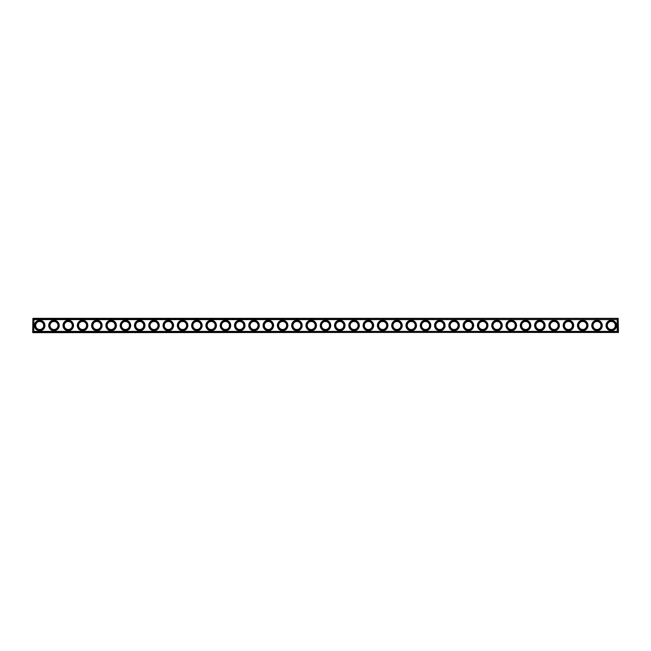 <?xml version="1.0" encoding="UTF-8"?>
<svg xmlns="http://www.w3.org/2000/svg" width="651" height="651" viewBox="0 0 651 651"><rect width="100%" height="100%" fill="white"/><g stroke="black" fill="none" stroke-linecap="round" stroke-linejoin="round"><path stroke-width="0.98" d="M32.892 318.355L618.108 318.355L618.45 332.303L32.892 332.645L32.892 318.355M32.721 332.474L32.892 318.697L618.279 318.526M32.892 332.303L618.279 332.474M618.108 332.303L618.108 318.697M33.811 319.608L33.811 331.392L617.189 331.392L617.189 319.608L33.811 319.608M57.988 325.5A4.004 4.004 0 0 1 51.982 328.967A4.004 4.004 0 0 1 51.982 322.033A4.004 4.004 0 0 1 57.988 325.5M43.698 325.5A4.004 4.004 0 0 1 37.693 328.967A4.004 4.004 0 0 1 37.693 322.033A4.004 4.004 0 0 1 43.698 325.5M72.277 325.5A4.004 4.004 0 0 1 66.272 328.967A4.004 4.004 0 0 1 66.272 322.033A4.004 4.004 0 0 1 72.277 325.5M86.567 325.5A4.004 4.004 0 0 1 80.561 328.967A4.004 4.004 0 0 1 80.561 322.033A4.004 4.004 0 0 1 86.567 325.5M100.856 325.5A4.004 4.004 0 0 1 94.859 328.967A4.004 4.004 0 0 1 94.859 322.033A4.004 4.004 0 0 1 100.856 325.5M115.146 325.5A4.004 4.004 0 0 1 109.148 328.967A4.004 4.004 0 0 1 109.148 322.033A4.004 4.004 0 0 1 115.146 325.5M129.435 325.5A4.004 4.004 0 0 1 123.438 328.967A4.004 4.004 0 0 1 123.438 322.033A4.004 4.004 0 0 1 129.435 325.5M143.725 325.5A4.004 4.004 0 0 1 137.727 328.967A4.004 4.004 0 0 1 137.727 322.033A4.004 4.004 0 0 1 143.725 325.5M158.022 325.5A4.004 4.004 0 0 1 152.017 328.967A4.004 4.004 0 0 1 152.017 322.033A4.004 4.004 0 0 1 158.022 325.5M172.312 325.5A4.004 4.004 0 0 1 166.306 328.967A4.004 4.004 0 0 1 166.306 322.033A4.004 4.004 0 0 1 172.312 325.5M186.601 325.5A4.004 4.004 0 0 1 180.596 328.967A4.004 4.004 0 0 1 180.596 322.033A4.004 4.004 0 0 1 186.601 325.5M200.89 325.5A4.004 4.004 0 0 1 194.885 328.967A4.004 4.004 0 0 1 194.885 322.033A4.004 4.004 0 0 1 200.89 325.5M215.18 325.5A4.004 4.004 0 0 1 209.174 328.967A4.004 4.004 0 0 1 209.174 322.033A4.004 4.004 0 0 1 215.18 325.5M229.469 325.5A4.004 4.004 0 0 1 223.464 328.967A4.004 4.004 0 0 1 223.464 322.033A4.004 4.004 0 0 1 229.469 325.5M243.759 325.5A4.004 4.004 0 0 1 237.761 328.967A4.004 4.004 0 0 1 237.761 322.033A4.004 4.004 0 0 1 243.759 325.5M258.048 325.5A4.004 4.004 0 0 1 252.051 328.967A4.004 4.004 0 0 1 252.051 322.033A4.004 4.004 0 0 1 258.048 325.5M272.338 325.5A4.004 4.004 0 0 1 266.34 328.967A4.004 4.004 0 0 1 266.34 322.033A4.004 4.004 0 0 1 272.338 325.5M286.627 325.5A4.004 4.004 0 0 1 280.63 328.967A4.004 4.004 0 0 1 280.63 322.033A4.004 4.004 0 0 1 286.627 325.5M300.925 325.5A4.004 4.004 0 0 1 294.919 328.967A4.004 4.004 0 0 1 294.919 322.033A4.004 4.004 0 0 1 300.925 325.5M315.214 325.5A4.004 4.004 0 0 1 309.209 328.967A4.004 4.004 0 0 1 309.209 322.033A4.004 4.004 0 0 1 315.214 325.5M329.504 325.5A4.004 4.004 0 0 1 323.498 328.967A4.004 4.004 0 0 1 323.498 322.033A4.004 4.004 0 0 1 329.504 325.5M343.793 325.5A4.004 4.004 0 0 1 337.788 328.967A4.004 4.004 0 0 1 337.788 322.033A4.004 4.004 0 0 1 343.793 325.5M358.083 325.5A4.004 4.004 0 0 1 352.077 328.967A4.004 4.004 0 0 1 352.077 322.033A4.004 4.004 0 0 1 358.083 325.5M372.372 325.5A4.004 4.004 0 0 1 366.367 328.967A4.004 4.004 0 0 1 366.367 322.033A4.004 4.004 0 0 1 372.372 325.5M386.661 325.5A4.004 4.004 0 0 1 380.664 328.967A4.004 4.004 0 0 1 380.664 322.033A4.004 4.004 0 0 1 386.661 325.5M400.951 325.5A4.004 4.004 0 0 1 394.954 328.967A4.004 4.004 0 0 1 394.954 322.033A4.004 4.004 0 0 1 400.951 325.5M415.24 325.5A4.004 4.004 0 0 1 409.243 328.967A4.004 4.004 0 0 1 409.243 322.033A4.004 4.004 0 0 1 415.24 325.5M429.53 325.5A4.004 4.004 0 0 1 423.532 328.967A4.004 4.004 0 0 1 423.532 322.033A4.004 4.004 0 0 1 429.53 325.5M443.819 325.5A4.004 4.004 0 0 1 437.822 328.967A4.004 4.004 0 0 1 437.822 322.033A4.004 4.004 0 0 1 443.819 325.5M458.117 325.5A4.004 4.004 0 0 1 452.111 328.967A4.004 4.004 0 0 1 452.111 322.033A4.004 4.004 0 0 1 458.117 325.5M472.406 325.5A4.004 4.004 0 0 1 466.401 328.967A4.004 4.004 0 0 1 466.401 322.033A4.004 4.004 0 0 1 472.406 325.5M486.696 325.5A4.004 4.004 0 0 1 480.69 328.967A4.004 4.004 0 0 1 480.69 322.033A4.004 4.004 0 0 1 486.696 325.5M500.985 325.5A4.004 4.004 0 0 1 494.98 328.967A4.004 4.004 0 0 1 494.98 322.033A4.004 4.004 0 0 1 500.985 325.5M515.275 325.5A4.004 4.004 0 0 1 509.269 328.967A4.004 4.004 0 0 1 509.269 322.033A4.004 4.004 0 0 1 515.275 325.5M529.564 325.5A4.004 4.004 0 0 1 523.567 328.967A4.004 4.004 0 0 1 523.567 322.033A4.004 4.004 0 0 1 529.564 325.5M543.854 325.5A4.004 4.004 0 0 1 537.856 328.967A4.004 4.004 0 0 1 537.856 322.033A4.004 4.004 0 0 1 543.854 325.5M558.143 325.5A4.004 4.004 0 0 1 552.146 328.967A4.004 4.004 0 0 1 552.146 322.033A4.004 4.004 0 0 1 558.143 325.5M572.432 325.5A4.004 4.004 0 0 1 566.435 328.967A4.004 4.004 0 0 1 566.435 322.033A4.004 4.004 0 0 1 572.432 325.5M586.722 325.5A4.004 4.004 0 0 1 580.725 328.967A4.004 4.004 0 0 1 580.725 322.033A4.004 4.004 0 0 1 586.722 325.5M601.019 325.5A4.004 4.004 0 0 1 595.014 328.967A4.004 4.004 0 0 1 595.014 322.033A4.004 4.004 0 0 1 601.019 325.5M615.309 325.5A4.004 4.004 0 0 1 609.303 328.967A4.004 4.004 0 0 1 609.303 322.033A4.004 4.004 0 0 1 615.309 325.5M58.33 325.5A4.345 4.345 0 0 1 51.811 329.26A4.345 4.345 0 0 1 51.811 321.74A4.345 4.345 0 0 1 58.33 325.5M44.04 325.5A4.345 4.345 0 0 1 37.522 329.26A4.345 4.345 0 0 1 37.522 321.74A4.345 4.345 0 0 1 44.04 325.5M72.619 325.5A4.345 4.345 0 0 1 66.101 329.26A4.345 4.345 0 0 1 66.101 321.74A4.345 4.345 0 0 1 72.619 325.5M86.908 325.5A4.345 4.345 0 0 1 80.39 329.26A4.345 4.345 0 0 1 80.39 321.74A4.345 4.345 0 0 1 86.908 325.5M101.198 325.5A4.345 4.345 0 0 1 94.688 329.26A4.345 4.345 0 0 1 94.688 321.74A4.345 4.345 0 0 1 101.198 325.5M115.487 325.5A4.345 4.345 0 0 1 108.977 329.26A4.345 4.345 0 0 1 108.977 321.74A4.345 4.345 0 0 1 115.487 325.5M129.777 325.5A4.345 4.345 0 0 1 123.267 329.26A4.345 4.345 0 0 1 123.267 321.74A4.345 4.345 0 0 1 129.777 325.5M144.074 325.5A4.345 4.345 0 0 1 137.556 329.26A4.345 4.345 0 0 1 137.556 321.74A4.345 4.345 0 0 1 144.074 325.5M158.364 325.5A4.345 4.345 0 0 1 151.846 329.26A4.345 4.345 0 0 1 151.846 321.74A4.345 4.345 0 0 1 158.364 325.5M172.653 325.5A4.345 4.345 0 0 1 166.135 329.26A4.345 4.345 0 0 1 166.135 321.74A4.345 4.345 0 0 1 172.653 325.5M186.943 325.5A4.345 4.345 0 0 1 180.425 329.26A4.345 4.345 0 0 1 180.425 321.74A4.345 4.345 0 0 1 186.943 325.5M201.232 325.5A4.345 4.345 0 0 1 194.714 329.26A4.345 4.345 0 0 1 194.714 321.74A4.345 4.345 0 0 1 201.232 325.5M215.522 325.5A4.345 4.345 0 0 1 209.004 329.26A4.345 4.345 0 0 1 209.004 321.74A4.345 4.345 0 0 1 215.522 325.5M229.811 325.5A4.345 4.345 0 0 1 223.293 329.26A4.345 4.345 0 0 1 223.293 321.74A4.345 4.345 0 0 1 229.811 325.5M244.101 325.5A4.345 4.345 0 0 1 237.582 329.26A4.345 4.345 0 0 1 237.582 321.74A4.345 4.345 0 0 1 244.101 325.5M258.39 325.5A4.345 4.345 0 0 1 251.88 329.26A4.345 4.345 0 0 1 251.88 321.74A4.345 4.345 0 0 1 258.39 325.5M272.679 325.5A4.345 4.345 0 0 1 266.169 329.26A4.345 4.345 0 0 1 266.169 321.74A4.345 4.345 0 0 1 272.679 325.5M286.977 325.5A4.345 4.345 0 0 1 280.459 329.26A4.345 4.345 0 0 1 280.459 321.74A4.345 4.345 0 0 1 286.977 325.5M301.267 325.5A4.345 4.345 0 0 1 294.748 329.26A4.345 4.345 0 0 1 294.748 321.74A4.345 4.345 0 0 1 301.267 325.5M315.556 325.5A4.345 4.345 0 0 1 309.038 329.26A4.345 4.345 0 0 1 309.038 321.74A4.345 4.345 0 0 1 315.556 325.5M329.845 325.5A4.345 4.345 0 0 1 323.327 329.26A4.345 4.345 0 0 1 323.327 321.74A4.345 4.345 0 0 1 329.845 325.5M344.135 325.5A4.345 4.345 0 0 1 337.617 329.26A4.345 4.345 0 0 1 337.617 321.74A4.345 4.345 0 0 1 344.135 325.5M358.424 325.5A4.345 4.345 0 0 1 351.906 329.26A4.345 4.345 0 0 1 351.906 321.74A4.345 4.345 0 0 1 358.424 325.5M372.714 325.5A4.345 4.345 0 0 1 366.196 329.26A4.345 4.345 0 0 1 366.196 321.74A4.345 4.345 0 0 1 372.714 325.5M387.003 325.5A4.345 4.345 0 0 1 380.485 329.26A4.345 4.345 0 0 1 380.485 321.74A4.345 4.345 0 0 1 387.003 325.5M401.293 325.5A4.345 4.345 0 0 1 394.783 329.26A4.345 4.345 0 0 1 394.783 321.74A4.345 4.345 0 0 1 401.293 325.5M415.582 325.5A4.345 4.345 0 0 1 409.072 329.26A4.345 4.345 0 0 1 409.072 321.74A4.345 4.345 0 0 1 415.582 325.5M429.88 325.5A4.345 4.345 0 0 1 423.362 329.26A4.345 4.345 0 0 1 423.362 321.74A4.345 4.345 0 0 1 429.88 325.5M444.169 325.5A4.345 4.345 0 0 1 437.651 329.26A4.345 4.345 0 0 1 437.651 321.74A4.345 4.345 0 0 1 444.169 325.5M458.459 325.5A4.345 4.345 0 0 1 451.94 329.26A4.345 4.345 0 0 1 451.94 321.74A4.345 4.345 0 0 1 458.459 325.5M472.748 325.5A4.345 4.345 0 0 1 466.23 329.26A4.345 4.345 0 0 1 466.23 321.74A4.345 4.345 0 0 1 472.748 325.5M487.038 325.5A4.345 4.345 0 0 1 480.519 329.26A4.345 4.345 0 0 1 480.519 321.74A4.345 4.345 0 0 1 487.038 325.5M501.327 325.5A4.345 4.345 0 0 1 494.809 329.26A4.345 4.345 0 0 1 494.809 321.74A4.345 4.345 0 0 1 501.327 325.5M515.616 325.5A4.345 4.345 0 0 1 509.098 329.26A4.345 4.345 0 0 1 509.098 321.74A4.345 4.345 0 0 1 515.616 325.5M529.906 325.5A4.345 4.345 0 0 1 523.388 329.26A4.345 4.345 0 0 1 523.388 321.74A4.345 4.345 0 0 1 529.906 325.5M544.195 325.5A4.345 4.345 0 0 1 537.685 329.26A4.345 4.345 0 0 1 537.685 321.74A4.345 4.345 0 0 1 544.195 325.5M558.485 325.5A4.345 4.345 0 0 1 551.975 329.26A4.345 4.345 0 0 1 551.975 321.74A4.345 4.345 0 0 1 558.485 325.5M572.782 325.5A4.345 4.345 0 0 1 566.264 329.26A4.345 4.345 0 0 1 566.264 321.74A4.345 4.345 0 0 1 572.782 325.5M587.072 325.5A4.345 4.345 0 0 1 580.554 329.26A4.345 4.345 0 0 1 580.554 321.74A4.345 4.345 0 0 1 587.072 325.5M601.361 325.5A4.345 4.345 0 0 1 594.843 329.26A4.345 4.345 0 0 1 594.843 321.74A4.345 4.345 0 0 1 601.361 325.5M615.651 325.5A4.345 4.345 0 0 1 609.133 329.26A4.345 4.345 0 0 1 609.133 321.74A4.345 4.345 0 0 1 615.651 325.5M34.527 319.958L33.99 320.162L34.527 319.958M59.241 325.5A5.257 5.257 0 0 0 51.356 320.943A5.257 5.257 0 0 0 51.356 330.057A5.257 5.257 0 0 0 59.241 325.5M44.952 325.5A5.257 5.257 0 0 0 37.066 320.943A5.257 5.257 0 0 0 37.066 330.057A5.257 5.257 0 0 0 44.952 325.5M73.53 325.5A5.257 5.257 0 0 0 65.645 320.943A5.257 5.257 0 0 0 65.645 330.057A5.257 5.257 0 0 0 73.53 325.5M87.828 325.5A5.257 5.257 0 0 0 79.935 320.943A5.257 5.257 0 0 0 79.935 330.057A5.257 5.257 0 0 0 87.828 325.5M102.117 325.5A5.257 5.257 0 0 0 94.224 320.943A5.257 5.257 0 0 0 94.224 330.057A5.257 5.257 0 0 0 102.117 325.5M116.407 325.5A5.257 5.257 0 0 0 108.514 320.943A5.257 5.257 0 0 0 108.514 330.057A5.257 5.257 0 0 0 116.407 325.5M130.696 325.5A5.257 5.257 0 0 0 122.811 320.943A5.257 5.257 0 0 0 122.811 330.057A5.257 5.257 0 0 0 130.696 325.5M144.986 325.5A5.257 5.257 0 0 0 137.101 320.943A5.257 5.257 0 0 0 137.101 330.057A5.257 5.257 0 0 0 144.986 325.5M159.275 325.5A5.257 5.257 0 0 0 151.39 320.943A5.257 5.257 0 0 0 151.39 330.057A5.257 5.257 0 0 0 159.275 325.5M173.565 325.5A5.257 5.257 0 0 0 165.679 320.943A5.257 5.257 0 0 0 165.679 330.057A5.257 5.257 0 0 0 173.565 325.5M187.854 325.5A5.257 5.257 0 0 0 179.969 320.943A5.257 5.257 0 0 0 179.969 330.057A5.257 5.257 0 0 0 187.854 325.5M202.144 325.5A5.257 5.257 0 0 0 194.258 320.943A5.257 5.257 0 0 0 194.258 330.057A5.257 5.257 0 0 0 202.144 325.5M216.433 325.5A5.257 5.257 0 0 0 208.548 320.943A5.257 5.257 0 0 0 208.548 330.057A5.257 5.257 0 0 0 216.433 325.5M230.731 325.5A5.257 5.257 0 0 0 222.837 320.943A5.257 5.257 0 0 0 222.837 330.057A5.257 5.257 0 0 0 230.731 325.5M245.02 325.5A5.257 5.257 0 0 0 237.127 320.943A5.257 5.257 0 0 0 237.127 330.057A5.257 5.257 0 0 0 245.02 325.5M259.31 325.5A5.257 5.257 0 0 0 251.416 320.943A5.257 5.257 0 0 0 251.416 330.057A5.257 5.257 0 0 0 259.31 325.5M273.599 325.5A5.257 5.257 0 0 0 265.706 320.943A5.257 5.257 0 0 0 265.706 330.057A5.257 5.257 0 0 0 273.599 325.5M287.888 325.5A5.257 5.257 0 0 0 280.003 320.943A5.257 5.257 0 0 0 280.003 330.057A5.257 5.257 0 0 0 287.888 325.5M302.178 325.5A5.257 5.257 0 0 0 294.293 320.943A5.257 5.257 0 0 0 294.293 330.057A5.257 5.257 0 0 0 302.178 325.5M316.467 325.5A5.257 5.257 0 0 0 308.582 320.943A5.257 5.257 0 0 0 308.582 330.057A5.257 5.257 0 0 0 316.467 325.5M330.757 325.5A5.257 5.257 0 0 0 322.872 320.943A5.257 5.257 0 0 0 322.872 330.057A5.257 5.257 0 0 0 330.757 325.5M345.046 325.5A5.257 5.257 0 0 0 337.161 320.943A5.257 5.257 0 0 0 337.161 330.057A5.257 5.257 0 0 0 345.046 325.5M359.336 325.5A5.257 5.257 0 0 0 351.45 320.943A5.257 5.257 0 0 0 351.45 330.057A5.257 5.257 0 0 0 359.336 325.5M373.633 325.5A5.257 5.257 0 0 0 365.74 320.943A5.257 5.257 0 0 0 365.74 330.057A5.257 5.257 0 0 0 373.633 325.5M387.923 325.5A5.257 5.257 0 0 0 380.029 320.943A5.257 5.257 0 0 0 380.029 330.057A5.257 5.257 0 0 0 387.923 325.5M402.212 325.5A5.257 5.257 0 0 0 394.319 320.943A5.257 5.257 0 0 0 394.319 330.057A5.257 5.257 0 0 0 402.212 325.5M416.502 325.5A5.257 5.257 0 0 0 408.608 320.943A5.257 5.257 0 0 0 408.608 330.057A5.257 5.257 0 0 0 416.502 325.5M430.791 325.5A5.257 5.257 0 0 0 422.906 320.943A5.257 5.257 0 0 0 422.906 330.057A5.257 5.257 0 0 0 430.791 325.5M445.081 325.5A5.257 5.257 0 0 0 437.195 320.943A5.257 5.257 0 0 0 437.195 330.057A5.257 5.257 0 0 0 445.081 325.5M459.37 325.5A5.257 5.257 0 0 0 451.485 320.943A5.257 5.257 0 0 0 451.485 330.057A5.257 5.257 0 0 0 459.37 325.5M473.659 325.5A5.257 5.257 0 0 0 465.774 320.943A5.257 5.257 0 0 0 465.774 330.057A5.257 5.257 0 0 0 473.659 325.5M487.949 325.5A5.257 5.257 0 0 0 480.064 320.943A5.257 5.257 0 0 0 480.064 330.057A5.257 5.257 0 0 0 487.949 325.5M502.238 325.5A5.257 5.257 0 0 0 494.353 320.943A5.257 5.257 0 0 0 494.353 330.057A5.257 5.257 0 0 0 502.238 325.5M516.536 325.5A5.257 5.257 0 0 0 508.643 320.943A5.257 5.257 0 0 0 508.643 330.057A5.257 5.257 0 0 0 516.536 325.5M530.825 325.5A5.257 5.257 0 0 0 522.932 320.943A5.257 5.257 0 0 0 522.932 330.057A5.257 5.257 0 0 0 530.825 325.5M545.115 325.5A5.257 5.257 0 0 0 537.221 320.943A5.257 5.257 0 0 0 537.221 330.057A5.257 5.257 0 0 0 545.115 325.5M559.404 325.5A5.257 5.257 0 0 0 551.511 320.943A5.257 5.257 0 0 0 551.511 330.057A5.257 5.257 0 0 0 559.404 325.5M573.694 325.5A5.257 5.257 0 0 0 565.809 320.943A5.257 5.257 0 0 0 565.809 330.057A5.257 5.257 0 0 0 573.694 325.5M587.983 325.5A5.257 5.257 0 0 0 580.098 320.943A5.257 5.257 0 0 0 580.098 330.057A5.257 5.257 0 0 0 587.983 325.5M602.273 325.5A5.257 5.257 0 0 0 594.387 320.943A5.257 5.257 0 0 0 594.387 330.057A5.257 5.257 0 0 0 602.273 325.5M616.562 325.5A5.257 5.257 0 0 0 608.677 320.943A5.257 5.257 0 0 0 608.677 330.057A5.257 5.257 0 0 0 616.562 325.5"/></g></svg>
